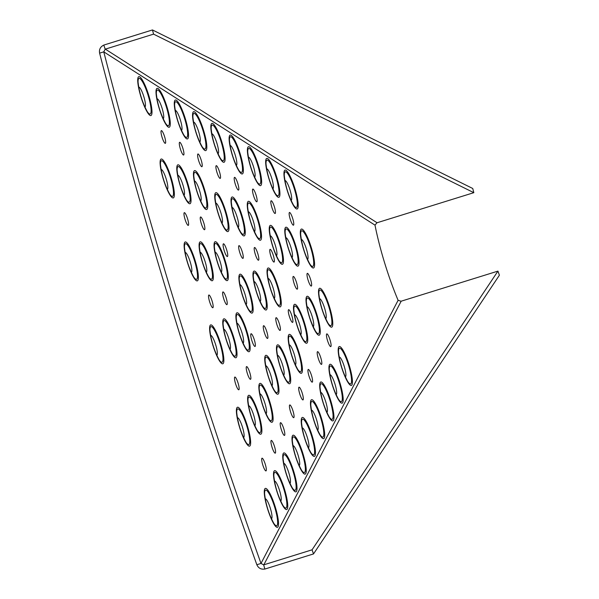 <?xml version="1.0" encoding="UTF-8"?>
<svg xmlns="http://www.w3.org/2000/svg" width="599" height="599" viewBox="0 0 599 599"><rect width="100%" height="100%" fill="white"/><g stroke="black" fill="none" stroke-linecap="round" stroke-linejoin="round"><path stroke-width="0.9" d="M271.347 518.697A10.363 2.007 72.7 0 0 271.594 518.614A10.363 2.007 72.7 0 0 269.842 506.754A10.363 2.007 72.7 0 0 268.367 502.988A10.363 2.007 72.7 0 0 265.454 498.877A10.363 2.007 72.7 0 0 265.207 498.945M243.464 437.532A10.363 2.007 72.7 0 0 243.711 437.45A10.363 2.007 72.7 0 0 241.959 425.597A10.363 2.007 72.7 0 0 240.791 422.52A10.363 2.007 72.7 0 0 237.578 417.713A10.363 2.007 72.7 0 0 237.324 417.78M216.688 355.2A10.363 2.007 72.7 0 0 216.935 355.117A10.363 2.007 72.7 0 0 215.183 343.264A10.363 2.007 72.7 0 0 214.315 340.913A10.363 2.007 72.7 0 0 210.796 335.38A10.363 2.007 72.7 0 0 210.548 335.447M191.201 272.275A10.363 2.007 72.7 0 0 191.448 272.193A10.363 2.007 72.7 0 0 189.696 260.333A10.363 2.007 72.7 0 0 189.119 258.746A10.363 2.007 72.7 0 0 185.308 252.449A10.363 2.007 72.7 0 0 185.061 252.523M167.181 189.336A10.363 2.007 72.7 0 0 167.428 189.247A10.363 2.007 72.7 0 0 165.676 177.394A10.363 2.007 72.7 0 0 165.399 176.585A10.363 2.007 72.7 0 0 161.296 169.51A10.363 2.007 72.7 0 0 161.041 169.584M280.587 500.966A10.363 2.007 72.7 0 0 280.834 500.884A10.363 2.007 72.7 0 0 279.082 489.024A10.363 2.007 72.7 0 0 277.607 485.25A10.363 2.007 72.7 0 0 274.694 481.139A10.363 2.007 72.7 0 0 274.447 481.214M254.695 425.597A10.363 2.007 72.7 0 0 254.942 425.515A10.363 2.007 72.7 0 0 253.19 413.662A10.363 2.007 72.7 0 0 252.022 410.585A10.363 2.007 72.7 0 0 248.81 405.778A10.363 2.007 72.7 0 0 248.555 405.845M229.829 349.15A10.363 2.007 72.7 0 0 230.076 349.067A10.363 2.007 72.7 0 0 228.324 337.207A10.363 2.007 72.7 0 0 227.455 334.856A10.363 2.007 72.7 0 0 223.944 329.323A10.363 2.007 72.7 0 0 223.689 329.398M206.168 272.141A10.363 2.007 72.7 0 0 206.408 272.058A10.363 2.007 72.7 0 0 204.663 260.206A10.363 2.007 72.7 0 0 204.087 258.611A10.363 2.007 72.7 0 0 200.276 252.321A10.363 2.007 72.7 0 0 200.029 252.389M183.863 195.124A10.363 2.007 72.7 0 0 184.11 195.042A10.363 2.007 72.7 0 0 182.358 183.189A10.363 2.007 72.7 0 0 182.074 182.381A10.363 2.007 72.7 0 0 177.97 175.305A10.363 2.007 72.7 0 0 177.723 175.372M289.826 483.228A10.363 2.007 72.7 0 0 290.066 483.146A10.363 2.007 72.7 0 0 288.321 471.293A10.363 2.007 72.7 0 0 286.846 467.519A10.363 2.007 72.7 0 0 283.933 463.409A10.363 2.007 72.7 0 0 283.686 463.484M265.926 413.662A10.363 2.007 72.7 0 0 266.173 413.58A10.363 2.007 72.7 0 0 264.421 401.727A10.363 2.007 72.7 0 0 263.246 398.649A10.363 2.007 72.7 0 0 260.033 393.843A10.363 2.007 72.7 0 0 259.786 393.91M242.977 343.092A10.363 2.007 72.7 0 0 243.216 343.01A10.363 2.007 72.7 0 0 241.472 331.157A10.363 2.007 72.7 0 0 240.596 328.806A10.363 2.007 72.7 0 0 237.084 323.273A10.363 2.007 72.7 0 0 236.837 323.34M221.128 272.013A10.363 2.007 72.7 0 0 221.375 271.931A10.363 2.007 72.7 0 0 219.623 260.071A10.363 2.007 72.7 0 0 219.047 258.483A10.363 2.007 72.7 0 0 215.236 252.194A10.363 2.007 72.7 0 0 214.989 252.261M200.538 200.92A10.363 2.007 72.7 0 0 200.785 200.837A10.363 2.007 72.7 0 0 199.04 188.984A10.363 2.007 72.7 0 0 198.756 188.176A10.363 2.007 72.7 0 0 194.653 181.1A10.363 2.007 72.7 0 0 194.405 181.168M299.066 465.498A10.363 2.007 72.7 0 0 299.305 465.416A10.363 2.007 72.7 0 0 297.561 453.563A10.363 2.007 72.7 0 0 296.078 449.789A10.363 2.007 72.7 0 0 293.173 445.678A10.363 2.007 72.7 0 0 292.926 445.746M271.811 385.629A10.363 2.007 72.7 0 0 272.058 385.546A10.363 2.007 72.7 0 0 270.306 373.686A10.363 2.007 72.7 0 0 269.206 370.788A10.363 2.007 72.7 0 0 265.919 365.802A10.363 2.007 72.7 0 0 265.671 365.877M245.972 304.494A10.363 2.007 72.7 0 0 246.211 304.404A10.363 2.007 72.7 0 0 244.467 292.552A10.363 2.007 72.7 0 0 243.741 290.582A10.363 2.007 72.7 0 0 240.079 284.667A10.363 2.007 72.7 0 0 239.832 284.742M221.825 222.985A10.363 2.007 72.7 0 0 222.064 222.903A10.363 2.007 72.7 0 0 220.32 211.043A10.363 2.007 72.7 0 0 219.96 210.039A10.363 2.007 72.7 0 0 215.932 203.158A10.363 2.007 72.7 0 0 215.685 203.233M308.298 447.767A10.363 2.007 72.7 0 0 308.545 447.685A10.363 2.007 72.7 0 0 306.793 435.825A10.363 2.007 72.7 0 0 305.318 432.059A10.363 2.007 72.7 0 0 302.413 427.948A10.363 2.007 72.7 0 0 302.158 428.015M283.522 375.154A10.363 2.007 72.7 0 0 283.769 375.071A10.363 2.007 72.7 0 0 282.024 363.219A10.363 2.007 72.7 0 0 280.924 360.321A10.363 2.007 72.7 0 0 277.637 355.334A10.363 2.007 72.7 0 0 277.389 355.402M260.033 301.394A10.363 2.007 72.7 0 0 260.28 301.312A10.363 2.007 72.7 0 0 258.528 289.459A10.363 2.007 72.7 0 0 257.81 287.483A10.363 2.007 72.7 0 0 254.141 281.575A10.363 2.007 72.7 0 0 253.894 281.642M238.08 227.298A10.363 2.007 72.7 0 0 238.327 227.216A10.363 2.007 72.7 0 0 236.575 215.355A10.363 2.007 72.7 0 0 236.223 214.352A10.363 2.007 72.7 0 0 232.195 207.479A10.363 2.007 72.7 0 0 231.94 207.546M317.537 430.037A10.363 2.007 72.7 0 0 317.784 429.955A10.363 2.007 72.7 0 0 316.032 418.095A10.363 2.007 72.7 0 0 314.557 414.328A10.363 2.007 72.7 0 0 311.652 410.218A10.363 2.007 72.7 0 0 311.398 410.285M295.24 364.686A10.363 2.007 72.7 0 0 295.487 364.604A10.363 2.007 72.7 0 0 293.735 352.744A10.363 2.007 72.7 0 0 292.641 349.846A10.363 2.007 72.7 0 0 289.354 344.867A10.363 2.007 72.7 0 0 289.1 344.934M274.102 298.302A10.363 2.007 72.7 0 0 274.342 298.22A10.363 2.007 72.7 0 0 272.597 286.359A10.363 2.007 72.7 0 0 271.871 284.39A10.363 2.007 72.7 0 0 268.21 278.483A10.363 2.007 72.7 0 0 267.963 278.55M254.343 231.611A10.363 2.007 72.7 0 0 254.59 231.528A10.363 2.007 72.7 0 0 252.838 219.676A10.363 2.007 72.7 0 0 252.486 218.672A10.363 2.007 72.7 0 0 248.45 211.791A10.363 2.007 72.7 0 0 248.203 211.859M326.777 412.307A10.363 2.007 72.7 0 0 327.024 412.224A10.363 2.007 72.7 0 0 325.272 400.364A10.363 2.007 72.7 0 0 323.797 396.598A10.363 2.007 72.7 0 0 320.884 392.48A10.363 2.007 72.7 0 0 320.637 392.555M300.571 334.616A10.363 2.007 72.7 0 0 300.81 334.534A10.363 2.007 72.7 0 0 299.066 322.674A10.363 2.007 72.7 0 0 298.092 320.083A10.363 2.007 72.7 0 0 294.678 314.797A10.363 2.007 72.7 0 0 294.431 314.864M276.311 255.676A10.363 2.007 72.7 0 0 276.551 255.593A10.363 2.007 72.7 0 0 274.806 243.741A10.363 2.007 72.7 0 0 274.327 242.408A10.363 2.007 72.7 0 0 270.419 235.856A10.363 2.007 72.7 0 0 270.171 235.924M336.017 394.569A10.363 2.007 72.7 0 0 336.264 394.486A10.363 2.007 72.7 0 0 334.512 382.634A10.363 2.007 72.7 0 0 333.037 378.86A10.363 2.007 72.7 0 0 330.124 374.749A10.363 2.007 72.7 0 0 329.877 374.824M313.082 326.597A10.363 2.007 72.7 0 0 313.329 326.515A10.363 2.007 72.7 0 0 311.577 314.655A10.363 2.007 72.7 0 0 310.604 312.057A10.363 2.007 72.7 0 0 307.19 306.77A10.363 2.007 72.7 0 0 306.943 306.845M291.855 257.525A10.363 2.007 72.7 0 0 292.102 257.443A10.363 2.007 72.7 0 0 290.35 245.583A10.363 2.007 72.7 0 0 289.871 244.257A10.363 2.007 72.7 0 0 285.963 237.706A10.363 2.007 72.7 0 0 285.716 237.773M345.256 376.838A10.363 2.007 72.7 0 0 345.503 376.756A10.363 2.007 72.7 0 0 343.751 364.903A10.363 2.007 72.7 0 0 342.276 361.13A10.363 2.007 72.7 0 0 339.363 357.019A10.363 2.007 72.7 0 0 339.116 357.086M325.601 318.571A10.363 2.007 72.7 0 0 325.841 318.488A10.363 2.007 72.7 0 0 324.096 306.636A10.363 2.007 72.7 0 0 323.123 304.037A10.363 2.007 72.7 0 0 319.709 298.751A10.363 2.007 72.7 0 0 319.462 298.826M307.399 259.374A10.363 2.007 72.7 0 0 307.646 259.285A10.363 2.007 72.7 0 0 305.894 247.432A10.363 2.007 72.7 0 0 305.423 246.099A10.363 2.007 72.7 0 0 301.514 239.548A10.363 2.007 72.7 0 0 301.26 239.622M144.801 106.959A10.363 2.007 72.7 0 0 145.048 106.877A10.363 2.007 72.7 0 0 143.296 95.024A10.363 2.007 72.7 0 0 138.916 87.14A10.363 2.007 72.7 0 0 138.661 87.207M163.078 118.639A10.363 2.007 72.7 0 0 163.325 118.557A10.363 2.007 72.7 0 0 161.58 106.697A10.363 2.007 72.7 0 0 157.193 98.82A10.363 2.007 72.7 0 0 156.945 98.887M181.362 130.32A10.363 2.007 72.7 0 0 181.602 130.23A10.363 2.007 72.7 0 0 179.857 118.377A10.363 2.007 72.7 0 0 175.47 110.493A10.363 2.007 72.7 0 0 175.222 110.568M199.639 141.993A10.363 2.007 72.7 0 0 199.879 141.911A10.363 2.007 72.7 0 0 198.134 130.058A10.363 2.007 72.7 0 0 193.747 122.174A10.363 2.007 72.7 0 0 193.499 122.241M217.916 153.673A10.363 2.007 72.7 0 0 218.156 153.591A10.363 2.007 72.7 0 0 216.411 141.731A10.363 2.007 72.7 0 0 212.024 133.854A10.363 2.007 72.7 0 0 211.776 133.921M236.193 165.346A10.363 2.007 72.7 0 0 236.433 165.264A10.363 2.007 72.7 0 0 234.688 153.411A10.363 2.007 72.7 0 0 230.301 145.527A10.363 2.007 72.7 0 0 230.053 145.602M254.47 177.027A10.363 2.007 72.7 0 0 254.71 176.945A10.363 2.007 72.7 0 0 252.965 165.084A10.363 2.007 72.7 0 0 248.578 157.208A10.363 2.007 72.7 0 0 248.33 157.275M272.747 188.707A10.363 2.007 72.7 0 0 272.994 188.625A10.363 2.007 72.7 0 0 271.242 176.765A10.363 2.007 72.7 0 0 266.854 168.881A10.363 2.007 72.7 0 0 266.607 168.955M291.024 200.38A10.363 2.007 72.7 0 0 291.271 200.298A10.363 2.007 72.7 0 0 289.519 188.445A10.363 2.007 72.7 0 0 285.131 180.561A10.363 2.007 72.7 0 0 284.884 180.628M165.466 143.213A6.656 1.295 -107.3 0 1 165.309 143.333A6.656 1.295 -107.3 0 1 162.247 137.822A6.656 1.295 -107.3 0 1 161.198 130.739A6.656 1.295 -107.3 0 1 161.356 130.612A6.656 1.295 -107.3 0 1 164.418 136.13A6.656 1.295 -107.3 0 1 165.466 143.213M220.35 178.277A6.656 1.295 -107.3 0 1 220.192 178.397A6.656 1.295 -107.3 0 1 217.13 172.886A6.656 1.295 -107.3 0 1 216.082 165.803A6.656 1.295 -107.3 0 1 216.239 165.676A6.656 1.295 -107.3 0 1 219.301 171.194A6.656 1.295 -107.3 0 1 220.35 178.277M238.649 189.965A6.656 1.295 -107.3 0 1 238.492 190.093A6.656 1.295 -107.3 0 1 235.429 184.574A6.656 1.295 -107.3 0 1 234.381 177.491A6.656 1.295 -107.3 0 1 234.538 177.371A6.656 1.295 -107.3 0 1 237.601 182.882A6.656 1.295 -107.3 0 1 238.649 189.965M202.05 166.582A6.656 1.295 -107.3 0 1 201.893 166.709A6.656 1.295 -107.3 0 1 198.831 161.191A6.656 1.295 -107.3 0 1 197.782 154.115A6.656 1.295 -107.3 0 1 197.94 153.988A6.656 1.295 -107.3 0 1 201.002 159.499A6.656 1.295 -107.3 0 1 202.05 166.582M204.701 229.582A6.656 1.295 -107.3 0 1 204.544 229.702A6.656 1.295 -107.3 0 1 201.474 224.191A6.656 1.295 -107.3 0 1 200.425 217.108A6.656 1.295 -107.3 0 1 200.583 216.98A6.656 1.295 -107.3 0 1 203.653 222.499A6.656 1.295 -107.3 0 1 204.701 229.582M188.438 225.261A6.656 1.295 -107.3 0 1 188.273 225.389A6.656 1.295 -107.3 0 1 185.211 219.87A6.656 1.295 -107.3 0 1 184.163 212.787A6.656 1.295 -107.3 0 1 184.32 212.667A6.656 1.295 -107.3 0 1 187.382 218.178A6.656 1.295 -107.3 0 1 188.438 225.261M183.758 154.894A6.656 1.295 -107.3 0 1 183.601 155.021A6.656 1.295 -107.3 0 1 180.539 149.503A6.656 1.295 -107.3 0 1 179.49 142.427A6.656 1.295 -107.3 0 1 179.648 142.3A6.656 1.295 -107.3 0 1 182.71 147.811A6.656 1.295 -107.3 0 1 183.758 154.894M330.91 346.484A6.656 1.295 -107.3 0 1 330.753 346.611A6.656 1.295 -107.3 0 1 327.69 341.093A6.656 1.295 -107.3 0 1 326.635 334.01A6.656 1.295 -107.3 0 1 326.799 333.89A6.656 1.295 -107.3 0 1 329.862 339.401A6.656 1.295 -107.3 0 1 330.91 346.484M311.45 285.955A6.656 1.295 -107.3 0 1 311.293 286.075A6.656 1.295 -107.3 0 1 308.23 280.564A6.656 1.295 -107.3 0 1 307.182 273.481A6.656 1.295 -107.3 0 1 307.339 273.361A6.656 1.295 -107.3 0 1 310.402 278.872A6.656 1.295 -107.3 0 1 311.45 285.955M297.389 289.047A6.656 1.295 -107.3 0 1 297.224 289.175A6.656 1.295 -107.3 0 1 294.161 283.656A6.656 1.295 -107.3 0 1 293.113 276.573A6.656 1.295 -107.3 0 1 293.27 276.453A6.656 1.295 -107.3 0 1 296.333 281.964A6.656 1.295 -107.3 0 1 297.389 289.047M275.27 213.364A6.656 1.295 -107.3 0 1 275.113 213.484A6.656 1.295 -107.3 0 1 272.051 207.973A6.656 1.295 -107.3 0 1 270.995 200.89A6.656 1.295 -107.3 0 1 271.16 200.77A6.656 1.295 -107.3 0 1 274.222 206.281A6.656 1.295 -107.3 0 1 275.27 213.364M293.592 225.074A6.656 1.295 -107.3 0 1 293.435 225.194A6.656 1.295 -107.3 0 1 290.373 219.683A6.656 1.295 -107.3 0 1 289.324 212.6A6.656 1.295 -107.3 0 1 289.482 212.473A6.656 1.295 -107.3 0 1 292.544 217.991A6.656 1.295 -107.3 0 1 293.592 225.074M312.386 382.027A6.656 1.295 -107.3 0 1 312.229 382.155A6.656 1.295 -107.3 0 1 309.166 376.644A6.656 1.295 -107.3 0 1 308.118 369.561A6.656 1.295 -107.3 0 1 308.275 369.433A6.656 1.295 -107.3 0 1 311.338 374.952A6.656 1.295 -107.3 0 1 312.386 382.027M303.139 399.788A6.656 1.295 -107.3 0 1 302.982 399.915A6.656 1.295 -107.3 0 1 299.912 394.397A6.656 1.295 -107.3 0 1 298.864 387.313A6.656 1.295 -107.3 0 1 299.028 387.194A6.656 1.295 -107.3 0 1 302.091 392.704A6.656 1.295 -107.3 0 1 303.139 399.788M293.884 417.548A6.656 1.295 -107.3 0 1 293.727 417.668A6.656 1.295 -107.3 0 1 290.665 412.157A6.656 1.295 -107.3 0 1 289.617 405.074A6.656 1.295 -107.3 0 1 289.774 404.946A6.656 1.295 -107.3 0 1 292.836 410.465A6.656 1.295 -107.3 0 1 293.884 417.548M284.637 435.293A6.656 1.295 -107.3 0 1 284.48 435.421A6.656 1.295 -107.3 0 1 281.418 429.902A6.656 1.295 -107.3 0 1 280.369 422.819A6.656 1.295 -107.3 0 1 280.527 422.699A6.656 1.295 -107.3 0 1 283.589 428.21A6.656 1.295 -107.3 0 1 284.637 435.293M275.39 453.039A6.656 1.295 -107.3 0 1 275.233 453.166A6.656 1.295 -107.3 0 1 272.171 447.648A6.656 1.295 -107.3 0 1 271.122 440.572A6.656 1.295 -107.3 0 1 271.28 440.445A6.656 1.295 -107.3 0 1 274.342 445.963A6.656 1.295 -107.3 0 1 275.39 453.039M292.739 322.277A6.656 1.295 -107.3 0 1 292.582 322.397A6.656 1.295 -107.3 0 1 289.519 316.886A6.656 1.295 -107.3 0 1 288.471 309.803A6.656 1.295 -107.3 0 1 288.628 309.676A6.656 1.295 -107.3 0 1 291.691 315.194A6.656 1.295 -107.3 0 1 292.739 322.277M256.956 201.661A6.656 1.295 -107.3 0 1 256.799 201.788A6.656 1.295 -107.3 0 1 253.736 196.27A6.656 1.295 -107.3 0 1 252.688 189.187A6.656 1.295 -107.3 0 1 252.845 189.067A6.656 1.295 -107.3 0 1 255.908 194.578A6.656 1.295 -107.3 0 1 256.956 201.661M274.2 261.95A6.656 1.295 -107.3 0 1 274.043 262.07A6.656 1.295 -107.3 0 1 270.98 256.559A6.656 1.295 -107.3 0 1 269.932 249.476A6.656 1.295 -107.3 0 1 270.089 249.349A6.656 1.295 -107.3 0 1 273.151 254.867A6.656 1.295 -107.3 0 1 274.2 261.95M280.227 330.296A6.656 1.295 -107.3 0 1 280.062 330.423A6.656 1.295 -107.3 0 1 277 324.905A6.656 1.295 -107.3 0 1 275.952 317.822A6.656 1.295 -107.3 0 1 276.109 317.702A6.656 1.295 -107.3 0 1 279.171 323.213A6.656 1.295 -107.3 0 1 280.227 330.296M258.648 260.101A6.656 1.295 -107.3 0 1 258.491 260.221A6.656 1.295 -107.3 0 1 255.429 254.71A6.656 1.295 -107.3 0 1 254.38 247.627A6.656 1.295 -107.3 0 1 254.538 247.507A6.656 1.295 -107.3 0 1 257.6 253.018A6.656 1.295 -107.3 0 1 258.648 260.101M243.097 258.251A6.656 1.295 -107.3 0 1 242.939 258.379A6.656 1.295 -107.3 0 1 239.877 252.86A6.656 1.295 -107.3 0 1 238.829 245.777A6.656 1.295 -107.3 0 1 238.986 245.657A6.656 1.295 -107.3 0 1 242.048 251.168A6.656 1.295 -107.3 0 1 243.097 258.251M255.189 346.342A6.656 1.295 -107.3 0 1 255.032 346.469A6.656 1.295 -107.3 0 1 251.969 340.951A6.656 1.295 -107.3 0 1 250.921 333.868A6.656 1.295 -107.3 0 1 251.078 333.748A6.656 1.295 -107.3 0 1 254.141 339.259A6.656 1.295 -107.3 0 1 255.189 346.342M227.553 256.409A6.656 1.295 -107.3 0 1 227.395 256.529A6.656 1.295 -107.3 0 1 224.326 251.018A6.656 1.295 -107.3 0 1 223.277 243.935A6.656 1.295 -107.3 0 1 223.442 243.808A6.656 1.295 -107.3 0 1 226.504 249.326A6.656 1.295 -107.3 0 1 227.553 256.409M250.682 379.189A6.656 1.295 -107.3 0 1 250.524 379.309A6.656 1.295 -107.3 0 1 247.454 373.798A6.656 1.295 -107.3 0 1 246.406 366.715A6.656 1.295 -107.3 0 1 246.571 366.595A6.656 1.295 -107.3 0 1 249.633 372.106A6.656 1.295 -107.3 0 1 250.682 379.189M227.058 304.524A6.656 1.295 -107.3 0 1 226.901 304.644A6.656 1.295 -107.3 0 1 223.839 299.133A6.656 1.295 -107.3 0 1 222.791 292.05A6.656 1.295 -107.3 0 1 222.948 291.93A6.656 1.295 -107.3 0 1 226.01 297.441A6.656 1.295 -107.3 0 1 227.058 304.524M267.708 338.323A6.656 1.295 -107.3 0 1 267.551 338.442A6.656 1.295 -107.3 0 1 264.488 332.932A6.656 1.295 -107.3 0 1 263.44 325.849A6.656 1.295 -107.3 0 1 263.597 325.721A6.656 1.295 -107.3 0 1 266.66 331.24A6.656 1.295 -107.3 0 1 267.708 338.323M266.143 470.784A6.656 1.295 -107.3 0 1 265.986 470.911A6.656 1.295 -107.3 0 1 262.924 465.393A6.656 1.295 -107.3 0 1 261.875 458.317A6.656 1.295 -107.3 0 1 262.033 458.19A6.656 1.295 -107.3 0 1 265.095 463.701A6.656 1.295 -107.3 0 1 266.143 470.784M238.964 389.664A6.656 1.295 -107.3 0 1 238.806 389.784A6.656 1.295 -107.3 0 1 235.736 384.273A6.656 1.295 -107.3 0 1 234.688 377.19A6.656 1.295 -107.3 0 1 234.845 377.063A6.656 1.295 -107.3 0 1 237.915 382.581A6.656 1.295 -107.3 0 1 238.964 389.664M212.989 307.616A6.656 1.295 -107.3 0 1 212.832 307.744A6.656 1.295 -107.3 0 1 209.77 302.225A6.656 1.295 -107.3 0 1 208.722 295.142A6.656 1.295 -107.3 0 1 208.879 295.022A6.656 1.295 -107.3 0 1 211.941 300.533A6.656 1.295 -107.3 0 1 212.989 307.616M321.648 364.267A6.656 1.295 -107.3 0 1 321.491 364.387A6.656 1.295 -107.3 0 1 318.428 358.876A6.656 1.295 -107.3 0 1 317.373 351.793A6.656 1.295 -107.3 0 1 317.537 351.665A6.656 1.295 -107.3 0 1 320.6 357.184A6.656 1.295 -107.3 0 1 321.648 364.267M377.071 222.753L105.334 49.133L153.569 34.143L473.831 192.676L377.071 222.753A2.216 2.119 122.6 0 0 376.928 222.798L375.004 225.149A84.362 16.36 72.7 0 0 398.103 300.301L260.999 563.442L256.844 564.737A1179.573 228.773 -107.3 0 1 99.606 53.146L103.769 51.851A1179.573 228.773 -107.3 0 0 260.999 563.442L263.68 564.857A2.216 2.134 -152.5 0 0 263.83 564.82L312.057 549.822L313.509 553.933L265.275 568.93A6.656 6.409 -152.5 0 1 264.833 569.05L263.68 564.857M153.569 34.143L152.468 29.95L104.233 44.94A6.656 6.364 -57.4 0 0 103.799 45.097L105.192 49.185L103.769 51.851L375.004 225.149M103.799 45.097C100.377 46.759 98.985 49.44 99.606 53.146M152.468 29.95L472.731 188.483L473.831 192.676M313.509 553.933L499.394 275.226L497.941 271.115L401.18 301.192A2.216 2.134 27.5 0 1 401.031 301.23L398.103 300.301M256.844 564.737C258.409 568.174 261.074 569.612 264.833 569.05M497.941 271.115L312.057 549.822M273.765 523.271C268.801 514.039 265.746 504.216 264.601 493.801A18.659 3.616 -107.3 0 1 264.601 493.456A18.659 3.616 -107.3 0 1 271.077 497.492A18.659 3.616 -107.3 0 1 277.651 522.41A18.659 3.616 -107.3 0 1 273.765 523.271A18.659 3.616 -107.3 0 1 271.167 518.375M264.271 492.041A20.373 3.953 72.7 0 0 271.452 519.258A20.373 3.953 72.7 0 0 278.528 523.661A20.373 3.953 72.7 0 0 271.347 496.444A20.373 3.953 72.7 0 0 264.271 492.041M236.725 412.644A18.659 3.616 -107.3 0 1 236.732 411.476A18.659 3.616 -107.3 0 1 243.748 417.578A18.659 3.616 -107.3 0 1 249.753 442.069A18.659 3.616 -107.3 0 1 245.882 442.114C240.925 432.882 237.87 423.059 236.725 412.644M236.41 409.978A20.373 3.953 72.7 0 0 242.969 436.731A20.373 3.953 72.7 0 0 250.629 443.395A20.373 3.953 72.7 0 0 244.063 416.642A20.373 3.953 72.7 0 0 236.41 409.978M209.942 330.311A18.659 3.616 -107.3 0 1 210.024 328.424A18.659 3.616 -107.3 0 1 217.512 336.556A18.659 3.616 -107.3 0 1 222.91 360.456A18.659 3.616 -107.3 0 1 219.107 359.782C214.143 350.55 211.088 340.726 209.942 330.311M209.702 326.867A20.373 3.953 72.7 0 0 215.603 352.961A20.373 3.953 72.7 0 0 223.779 361.841A20.373 3.953 72.7 0 0 217.879 335.747A20.373 3.953 72.7 0 0 209.702 326.867M184.455 247.38A18.659 3.616 -107.3 0 1 184.649 244.894A18.659 3.616 -107.3 0 1 192.556 254.994A18.659 3.616 -107.3 0 1 197.311 278.131A18.659 3.616 -107.3 0 1 193.619 276.85C188.655 267.618 185.6 257.795 184.455 247.38M184.335 243.276A20.373 3.953 72.7 0 0 189.531 268.539A20.373 3.953 72.7 0 0 198.172 279.576A20.373 3.953 72.7 0 0 192.983 254.313A20.373 3.953 72.7 0 0 184.335 243.276M160.442 164.44A18.659 3.616 -107.3 0 1 160.779 161.468A18.659 3.616 -107.3 0 1 169.068 173.47A18.659 3.616 -107.3 0 1 173.141 195.678A18.659 3.616 -107.3 0 1 169.599 193.911C164.643 184.679 161.588 174.856 160.442 164.44M160.487 159.806A20.373 3.953 72.7 0 0 164.942 184.058A20.373 3.953 72.7 0 0 173.987 197.168A20.373 3.953 72.7 0 0 169.532 172.916A20.373 3.953 72.7 0 0 160.487 159.806M282.998 505.541C278.041 496.309 274.986 486.485 273.84 476.07A18.659 3.616 -107.3 0 1 273.833 475.726A18.659 3.616 -107.3 0 1 280.317 479.762A18.659 3.616 -107.3 0 1 286.891 504.68A18.659 3.616 -107.3 0 1 282.998 505.541A18.659 3.616 -107.3 0 1 280.407 500.644M273.511 474.311A20.373 3.953 72.7 0 0 280.691 501.52A20.373 3.953 72.7 0 0 287.767 505.923A20.373 3.953 72.7 0 0 280.587 478.713A20.373 3.953 72.7 0 0 273.511 474.311M247.949 400.709A18.659 3.616 -107.3 0 1 247.964 399.54A18.659 3.616 -107.3 0 1 254.972 405.643A18.659 3.616 -107.3 0 1 260.984 430.134A18.659 3.616 -107.3 0 1 257.113 430.179C252.149 420.947 249.102 411.124 247.949 400.709M247.642 398.043A20.373 3.953 72.7 0 0 254.201 424.796A20.373 3.953 72.7 0 0 261.86 431.46A20.373 3.953 72.7 0 0 255.294 404.714A20.373 3.953 72.7 0 0 247.642 398.043M223.09 324.254A18.659 3.616 -107.3 0 1 223.165 322.374A18.659 3.616 -107.3 0 1 230.652 330.506A18.659 3.616 -107.3 0 1 236.051 354.398A18.659 3.616 -107.3 0 1 232.247 353.724C227.291 344.492 224.236 334.669 223.09 324.254M222.85 320.809A20.373 3.953 72.7 0 0 228.743 346.911A20.373 3.953 72.7 0 0 236.919 355.791A20.373 3.953 72.7 0 0 231.027 329.69A20.373 3.953 72.7 0 0 222.85 320.809M199.422 247.252A18.659 3.616 -107.3 0 1 199.609 244.766A18.659 3.616 -107.3 0 1 207.524 254.867A18.659 3.616 -107.3 0 1 212.278 277.996A18.659 3.616 -107.3 0 1 208.579 276.723C203.623 267.491 200.568 257.667 199.422 247.252M199.302 243.149A20.373 3.953 72.7 0 0 204.491 268.412A20.373 3.953 72.7 0 0 213.132 279.441A20.373 3.953 72.7 0 0 207.943 254.178A20.373 3.953 72.7 0 0 199.302 243.149M177.117 170.236A18.659 3.616 -107.3 0 1 177.461 167.263A18.659 3.616 -107.3 0 1 185.742 179.266A18.659 3.616 -107.3 0 1 189.823 201.474A18.659 3.616 -107.3 0 1 186.282 199.707C181.317 190.475 178.262 180.651 177.117 170.236M177.169 165.601A20.373 3.953 72.7 0 0 181.617 189.853A20.373 3.953 72.7 0 0 190.662 202.964A20.373 3.953 72.7 0 0 186.214 178.712A20.373 3.953 72.7 0 0 177.169 165.601M292.237 487.811C287.28 478.579 284.226 468.755 283.08 458.34A18.659 3.616 -107.3 0 1 283.072 457.995A18.659 3.616 -107.3 0 1 289.557 462.031A18.659 3.616 -107.3 0 1 296.131 486.942A18.659 3.616 -107.3 0 1 292.237 487.811A18.659 3.616 -107.3 0 1 289.646 482.914M282.75 456.58A20.373 3.953 72.7 0 0 289.923 483.79A20.373 3.953 72.7 0 0 297.007 488.192A20.373 3.953 72.7 0 0 289.826 460.983A20.373 3.953 72.7 0 0 282.75 456.58M259.18 388.773A18.659 3.616 -107.3 0 1 259.195 387.605A18.659 3.616 -107.3 0 1 266.203 393.708A18.659 3.616 -107.3 0 1 272.216 418.199A18.659 3.616 -107.3 0 1 268.345 418.244C263.38 409.012 260.325 399.189 259.18 388.773M258.873 386.108A20.373 3.953 72.7 0 0 265.432 412.861A20.373 3.953 72.7 0 0 273.084 419.525A20.373 3.953 72.7 0 0 266.525 392.779A20.373 3.953 72.7 0 0 258.873 386.108M236.231 318.204A18.659 3.616 -107.3 0 1 236.306 316.317A18.659 3.616 -107.3 0 1 243.793 324.448A18.659 3.616 -107.3 0 1 249.199 348.348A18.659 3.616 -107.3 0 1 245.388 347.675C240.431 338.442 237.376 328.619 236.231 318.204M235.991 314.76A20.373 3.953 72.7 0 0 241.884 340.853A20.373 3.953 72.7 0 0 250.068 349.734A20.373 3.953 72.7 0 0 244.167 323.64A20.373 3.953 72.7 0 0 235.991 314.76M214.382 247.117A18.659 3.616 -107.3 0 1 214.569 244.632A18.659 3.616 -107.3 0 1 222.484 254.74A18.659 3.616 -107.3 0 1 227.238 277.869A18.659 3.616 -107.3 0 1 223.547 276.588C218.583 267.356 215.528 257.533 214.382 247.117M214.262 243.022A20.373 3.953 72.7 0 0 219.459 268.285A20.373 3.953 72.7 0 0 228.099 279.314A20.373 3.953 72.7 0 0 222.903 254.051A20.373 3.953 72.7 0 0 214.262 243.022M193.799 176.031A18.659 3.616 -107.3 0 1 194.143 173.059A18.659 3.616 -107.3 0 1 202.425 185.061A18.659 3.616 -107.3 0 1 206.498 207.261A18.659 3.616 -107.3 0 1 202.956 205.502C197.999 196.27 194.945 186.446 193.799 176.031M193.844 171.396A20.373 3.953 72.7 0 0 198.299 195.648A20.373 3.953 72.7 0 0 207.344 208.752A20.373 3.953 72.7 0 0 202.889 184.499A20.373 3.953 72.7 0 0 193.844 171.396M301.477 470.08C296.52 460.848 293.465 451.025 292.319 440.609A18.659 3.616 -107.3 0 1 292.312 440.265A18.659 3.616 -107.3 0 1 298.796 444.293A18.659 3.616 -107.3 0 1 305.37 469.212A18.659 3.616 -107.3 0 1 301.477 470.08A18.659 3.616 -107.3 0 1 298.886 465.183M291.99 438.842A20.373 3.953 72.7 0 0 299.163 466.059A20.373 3.953 72.7 0 0 306.246 470.462A20.373 3.953 72.7 0 0 299.066 443.245A20.373 3.953 72.7 0 0 291.99 438.842M265.065 360.733A18.659 3.616 -107.3 0 1 265.087 359.378A18.659 3.616 -107.3 0 1 272.223 365.989A18.659 3.616 -107.3 0 1 278.086 390.353A18.659 3.616 -107.3 0 1 274.222 390.204C269.265 380.971 266.211 371.148 265.065 360.733M264.765 357.865A20.373 3.953 72.7 0 0 271.167 384.468A20.373 3.953 72.7 0 0 278.954 391.694A20.373 3.953 72.7 0 0 272.56 365.091A20.373 3.953 72.7 0 0 264.765 357.865M239.226 279.598A18.659 3.616 -107.3 0 1 239.353 277.397A18.659 3.616 -107.3 0 1 247.058 286.524A18.659 3.616 -107.3 0 1 252.142 310.057A18.659 3.616 -107.3 0 1 248.383 309.069C243.426 299.837 240.371 290.013 239.226 279.598M239.038 275.81A20.373 3.953 72.7 0 0 244.587 301.514A20.373 3.953 72.7 0 0 253.003 311.48A20.373 3.953 72.7 0 0 247.454 285.775A20.373 3.953 72.7 0 0 239.038 275.81M215.078 198.089A18.659 3.616 -107.3 0 1 215.378 195.229A18.659 3.616 -107.3 0 1 223.577 206.76A18.659 3.616 -107.3 0 1 227.822 229.215A18.659 3.616 -107.3 0 1 224.236 227.56C219.279 218.328 216.224 208.504 215.078 198.089M215.078 193.574A20.373 3.953 72.7 0 0 219.721 218.096A20.373 3.953 72.7 0 0 228.668 230.697A20.373 3.953 72.7 0 0 224.033 206.176A20.373 3.953 72.7 0 0 215.078 193.574M310.716 452.35C305.76 443.118 302.705 433.294 301.559 422.879A18.659 3.616 -107.3 0 1 301.552 422.535A18.659 3.616 -107.3 0 1 308.036 426.563A18.659 3.616 -107.3 0 1 314.61 451.481A18.659 3.616 -107.3 0 1 310.716 452.35A18.659 3.616 -107.3 0 1 308.126 447.453M301.222 421.112A20.373 3.953 72.7 0 0 308.403 448.329A20.373 3.953 72.7 0 0 315.486 452.732A20.373 3.953 72.7 0 0 308.305 425.515A20.373 3.953 72.7 0 0 301.222 421.112M276.783 350.265A18.659 3.616 -107.3 0 1 276.805 348.91A18.659 3.616 -107.3 0 1 283.941 355.521A18.659 3.616 -107.3 0 1 289.796 379.886A18.659 3.616 -107.3 0 1 285.94 379.736C280.983 370.504 277.929 360.68 276.783 350.265M276.483 347.398A20.373 3.953 72.7 0 0 282.885 374.001A20.373 3.953 72.7 0 0 290.672 381.226A20.373 3.953 72.7 0 0 284.27 354.615A20.373 3.953 72.7 0 0 276.483 347.398M253.287 276.506A18.659 3.616 -107.3 0 1 253.414 274.305A18.659 3.616 -107.3 0 1 261.127 283.432A18.659 3.616 -107.3 0 1 266.203 306.965A18.659 3.616 -107.3 0 1 262.452 305.977C257.488 296.745 254.433 286.921 253.287 276.506M253.1 272.717A20.373 3.953 72.7 0 0 258.656 298.422A20.373 3.953 72.7 0 0 267.072 308.388A20.373 3.953 72.7 0 0 261.523 282.683A20.373 3.953 72.7 0 0 253.1 272.717M231.341 202.402A18.659 3.616 -107.3 0 1 231.641 199.542A18.659 3.616 -107.3 0 1 239.832 211.08A18.659 3.616 -107.3 0 1 244.085 233.528A18.659 3.616 -107.3 0 1 240.499 231.873C235.542 222.648 232.487 212.825 231.341 202.402M231.341 197.895A20.373 3.953 72.7 0 0 235.976 222.416A20.373 3.953 72.7 0 0 244.931 235.01A20.373 3.953 72.7 0 0 240.289 210.489A20.373 3.953 72.7 0 0 231.341 197.895M319.956 434.612C314.992 425.38 311.944 415.556 310.791 405.141A18.659 3.616 -107.3 0 1 310.791 404.797A18.659 3.616 -107.3 0 1 317.275 408.832A18.659 3.616 -107.3 0 1 323.842 433.751A18.659 3.616 -107.3 0 1 319.956 434.612A18.659 3.616 -107.3 0 1 317.365 429.715M310.462 403.382A20.373 3.953 72.7 0 0 317.642 430.599A20.373 3.953 72.7 0 0 324.718 435.001A20.373 3.953 72.7 0 0 317.545 407.784A20.373 3.953 72.7 0 0 310.462 403.382M288.493 339.79A18.659 3.616 -107.3 0 1 288.523 338.435A18.659 3.616 -107.3 0 1 295.659 345.054A18.659 3.616 -107.3 0 1 301.514 369.411A18.659 3.616 -107.3 0 1 297.658 369.261C292.694 360.029 289.646 350.205 288.493 339.79M288.201 336.923A20.373 3.953 72.7 0 0 294.596 363.526A20.373 3.953 72.7 0 0 302.39 370.751A20.373 3.953 72.7 0 0 295.988 344.148A20.373 3.953 72.7 0 0 288.201 336.923M267.356 273.406A18.659 3.616 -107.3 0 1 267.483 271.212A18.659 3.616 -107.3 0 1 275.188 280.332A18.659 3.616 -107.3 0 1 280.272 303.873A18.659 3.616 -107.3 0 1 276.513 302.877C271.557 293.652 268.502 283.829 267.356 273.406M267.169 269.625A20.373 3.953 72.7 0 0 272.717 295.322A20.373 3.953 72.7 0 0 281.133 305.288A20.373 3.953 72.7 0 0 275.585 279.583A20.373 3.953 72.7 0 0 267.169 269.625M247.597 206.722A18.659 3.616 -107.3 0 1 247.896 203.862A18.659 3.616 -107.3 0 1 256.095 215.393A18.659 3.616 -107.3 0 1 260.34 237.848A18.659 3.616 -107.3 0 1 256.761 236.193C251.797 226.961 248.742 217.138 247.597 206.722M247.604 202.207A20.373 3.953 72.7 0 0 252.239 226.729A20.373 3.953 72.7 0 0 261.194 239.323A20.373 3.953 72.7 0 0 256.552 214.801A20.373 3.953 72.7 0 0 247.604 202.207M329.195 416.882C324.231 407.649 321.184 397.826 320.031 387.411A18.659 3.616 -107.3 0 1 320.031 387.066A18.659 3.616 -107.3 0 1 326.507 391.102A18.659 3.616 -107.3 0 1 333.081 416.02A18.659 3.616 -107.3 0 1 329.195 416.882A18.659 3.616 -107.3 0 1 326.605 411.985M319.701 385.651A20.373 3.953 72.7 0 0 326.882 412.861A20.373 3.953 72.7 0 0 333.957 417.263A20.373 3.953 72.7 0 0 326.784 390.054A20.373 3.953 72.7 0 0 319.701 385.651M293.824 309.72A18.659 3.616 -107.3 0 1 293.877 308.066A18.659 3.616 -107.3 0 1 301.207 315.531A18.659 3.616 -107.3 0 1 306.815 339.64A18.659 3.616 -107.3 0 1 302.982 339.191C298.025 329.959 294.97 320.136 293.824 309.72M293.555 306.531A20.373 3.953 72.7 0 0 299.68 332.864A20.373 3.953 72.7 0 0 307.691 341.011A20.373 3.953 72.7 0 0 301.567 314.677A20.373 3.953 72.7 0 0 293.555 306.531M269.565 230.787A18.659 3.616 -107.3 0 1 269.797 228.122A18.659 3.616 -107.3 0 1 277.839 238.866A18.659 3.616 -107.3 0 1 282.376 261.711A18.659 3.616 -107.3 0 1 278.722 260.258C273.765 251.026 270.711 241.202 269.565 230.787M269.498 226.489A20.373 3.953 72.7 0 0 274.447 251.438A20.373 3.953 72.7 0 0 283.23 263.171A20.373 3.953 72.7 0 0 278.28 238.222A20.373 3.953 72.7 0 0 269.498 226.489M338.435 399.151C333.471 389.919 330.416 380.095 329.27 369.68A18.659 3.616 -107.3 0 1 329.27 369.336A18.659 3.616 -107.3 0 1 335.747 373.372A18.659 3.616 -107.3 0 1 342.321 398.29A18.659 3.616 -107.3 0 1 338.435 399.151A18.659 3.616 -107.3 0 1 335.837 394.254M328.941 367.921A20.373 3.953 72.7 0 0 336.121 395.13A20.373 3.953 72.7 0 0 343.197 399.533A20.373 3.953 72.7 0 0 336.017 372.323A20.373 3.953 72.7 0 0 328.941 367.921M306.336 301.701A18.659 3.616 -107.3 0 1 306.389 300.047A18.659 3.616 -107.3 0 1 313.726 307.504A18.659 3.616 -107.3 0 1 319.334 331.621A18.659 3.616 -107.3 0 1 315.501 331.172C310.537 321.94 307.489 312.116 306.336 301.701M306.067 298.504A20.373 3.953 72.7 0 0 312.191 324.845A20.373 3.953 72.7 0 0 320.203 332.992A20.373 3.953 72.7 0 0 314.078 306.651A20.373 3.953 72.7 0 0 306.067 298.504M285.109 232.629A18.659 3.616 -107.3 0 1 285.349 229.971A18.659 3.616 -107.3 0 1 293.39 240.716A18.659 3.616 -107.3 0 1 297.92 263.553A18.659 3.616 -107.3 0 1 294.274 262.1C289.31 252.868 286.255 243.044 285.109 232.629M285.042 228.339A20.373 3.953 72.7 0 0 289.991 253.287A20.373 3.953 72.7 0 0 298.774 265.02A20.373 3.953 72.7 0 0 293.824 240.072A20.373 3.953 72.7 0 0 285.042 228.339M347.675 381.421C342.71 372.189 339.655 362.365 338.51 351.95A18.659 3.616 -107.3 0 1 338.502 351.606A18.659 3.616 -107.3 0 1 344.987 355.634A18.659 3.616 -107.3 0 1 351.561 380.552A18.659 3.616 -107.3 0 1 347.675 381.421A18.659 3.616 -107.3 0 1 345.076 376.524M338.18 350.183A20.373 3.953 72.7 0 0 345.361 377.4A20.373 3.953 72.7 0 0 352.437 381.803A20.373 3.953 72.7 0 0 345.256 354.586A20.373 3.953 72.7 0 0 338.18 350.183M318.855 293.682A18.659 3.616 -107.3 0 1 318.908 292.027A18.659 3.616 -107.3 0 1 326.238 299.485A18.659 3.616 -107.3 0 1 331.846 323.602A18.659 3.616 -107.3 0 1 328.012 323.153C323.056 313.921 320.001 304.097 318.855 293.682M318.586 290.485A20.373 3.953 72.7 0 0 324.71 316.819A20.373 3.953 72.7 0 0 332.715 324.972A20.373 3.953 72.7 0 0 326.597 298.631A20.373 3.953 72.7 0 0 318.586 290.485M300.661 234.479A18.659 3.616 -107.3 0 1 300.893 231.82A18.659 3.616 -107.3 0 1 308.934 242.558A18.659 3.616 -107.3 0 1 313.464 265.402A18.659 3.616 -107.3 0 1 309.818 263.949C304.861 254.717 301.806 244.894 300.661 234.479M300.586 230.188A20.373 3.953 72.7 0 0 305.535 255.129A20.373 3.953 72.7 0 0 314.325 266.862A20.373 3.953 72.7 0 0 309.376 241.921A20.373 3.953 72.7 0 0 300.586 230.188M138.062 82.07A18.659 3.616 -107.3 0 1 138.601 78.731A18.659 3.616 -107.3 0 1 147.197 92.546A18.659 3.616 -107.3 0 1 150.566 113.675A18.659 3.616 -107.3 0 1 147.219 111.541C142.263 102.309 139.208 92.486 138.062 82.07M138.324 77.031A20.373 3.953 72.7 0 0 142 100.108A20.373 3.953 72.7 0 0 151.39 115.195A20.373 3.953 72.7 0 0 147.713 92.126A20.373 3.953 72.7 0 0 138.324 77.031M156.339 93.744A18.659 3.616 -107.3 0 1 156.878 90.404A18.659 3.616 -107.3 0 1 165.474 104.226A18.659 3.616 -107.3 0 1 168.843 125.348A18.659 3.616 -107.3 0 1 165.496 123.214C160.539 113.99 157.485 104.166 156.339 93.744M156.601 88.712A20.373 3.953 72.7 0 0 160.277 111.781A20.373 3.953 72.7 0 0 169.667 126.876A20.373 3.953 72.7 0 0 165.99 103.807A20.373 3.953 72.7 0 0 156.601 88.712M174.616 105.424A18.659 3.616 -107.3 0 1 175.155 102.085A18.659 3.616 -107.3 0 1 183.751 115.907A18.659 3.616 -107.3 0 1 187.12 137.029A18.659 3.616 -107.3 0 1 183.773 134.895C178.816 125.663 175.762 115.839 174.616 105.424M174.878 100.392A20.373 3.953 72.7 0 0 178.554 123.461A20.373 3.953 72.7 0 0 187.944 138.549A20.373 3.953 72.7 0 0 184.267 115.48A20.373 3.953 72.7 0 0 174.878 100.392M192.893 117.105A18.659 3.616 -107.3 0 1 193.432 113.765A18.659 3.616 -107.3 0 1 202.028 127.58A18.659 3.616 -107.3 0 1 205.397 148.702A18.659 3.616 -107.3 0 1 202.05 146.575C197.093 137.343 194.039 127.52 192.893 117.105M193.155 112.065A20.373 3.953 72.7 0 0 196.831 135.134A20.373 3.953 72.7 0 0 206.221 150.229A20.373 3.953 72.7 0 0 202.544 127.16A20.373 3.953 72.7 0 0 193.155 112.065M211.17 128.778A18.659 3.616 -107.3 0 1 211.709 125.438A18.659 3.616 -107.3 0 1 220.305 139.26A18.659 3.616 -107.3 0 1 223.674 160.382A18.659 3.616 -107.3 0 1 220.327 158.248C215.37 149.016 212.316 139.193 211.17 128.778M211.432 123.746A20.373 3.953 72.7 0 0 215.108 146.815A20.373 3.953 72.7 0 0 224.498 161.91A20.373 3.953 72.7 0 0 220.821 138.833A20.373 3.953 72.7 0 0 211.432 123.746M229.447 140.458A18.659 3.616 -107.3 0 1 229.986 137.119A18.659 3.616 -107.3 0 1 238.582 150.933A18.659 3.616 -107.3 0 1 241.951 172.063A18.659 3.616 -107.3 0 1 238.604 169.929C233.647 160.697 230.593 150.873 229.447 140.458M229.709 135.426A20.373 3.953 72.7 0 0 233.393 158.495A20.373 3.953 72.7 0 0 242.775 173.583A20.373 3.953 72.7 0 0 239.098 150.514A20.373 3.953 72.7 0 0 229.709 135.426M247.724 152.139A18.659 3.616 -107.3 0 1 248.263 148.799A18.659 3.616 -107.3 0 1 256.859 162.614A18.659 3.616 -107.3 0 1 260.228 183.736A18.659 3.616 -107.3 0 1 256.881 181.609C251.924 172.377 248.87 162.554 247.724 152.139M247.986 147.099A20.373 3.953 72.7 0 0 251.67 170.168A20.373 3.953 72.7 0 0 261.052 185.263A20.373 3.953 72.7 0 0 257.375 162.194A20.373 3.953 72.7 0 0 247.986 147.099M266.001 163.812A18.659 3.616 -107.3 0 1 266.54 160.472A18.659 3.616 -107.3 0 1 275.136 174.294A18.659 3.616 -107.3 0 1 278.505 195.416A18.659 3.616 -107.3 0 1 275.158 193.282C270.201 184.05 267.147 174.227 266.001 163.812M266.263 158.78A20.373 3.953 72.7 0 0 269.947 181.849A20.373 3.953 72.7 0 0 279.329 196.936A20.373 3.953 72.7 0 0 275.652 173.867A20.373 3.953 72.7 0 0 266.263 158.78M284.278 175.492A18.659 3.616 -107.3 0 1 284.817 172.153A18.659 3.616 -107.3 0 1 293.413 185.967A18.659 3.616 -107.3 0 1 296.782 207.097A18.659 3.616 -107.3 0 1 293.435 204.963C288.478 195.731 285.423 185.907 284.278 175.492M284.54 170.453A20.373 3.953 72.7 0 0 288.224 193.529A20.373 3.953 72.7 0 0 297.606 208.617A20.373 3.953 72.7 0 0 293.929 185.548A20.373 3.953 72.7 0 0 284.54 170.453M401.18 301.192L263.83 564.82"/></g></svg>
